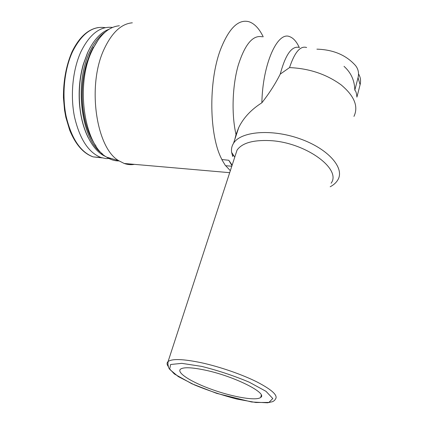 <?xml version="1.0" encoding="UTF-8"?>
<svg xmlns="http://www.w3.org/2000/svg" width="424" height="424" viewBox="0 0 424 424"><rect width="100%" height="100%" fill="white"/><g stroke="black" fill="none" stroke-linecap="round" stroke-linejoin="round"><path stroke-width="0.64" d="M205.815 370.274C191.998 367.332 183.555 366.967 180.486 369.177C176.246 372.802 191.982 382.506 212.928 389.841C233.804 397.235 256.446 401.046 260.707 397.426C267.952 393.255 234.652 376.411 205.815 370.274M353.961 116.399C358.64 106.488 354.374 95.988 341.166 84.901C326.422 74.2 309.213 68.434 289.528 67.602L280.243 74.11C285.532 54.352 291.94 45.474 299.455 47.493M280.243 74.11C275.452 83.671 269.33 93.232 261.868 102.788C262.636 63.669 277.646 30.825 289.836 36.724C293.435 38.086 296.572 41.647 299.243 47.414M330.19 186.761C333.63 184.949 336.158 182.691 337.764 179.993C345.189 168.28 328.367 148.713 299.752 138.722C271.228 128.594 240.609 131.451 233.539 143.291C231.785 146.063 231.144 149.089 231.621 152.38L232.755 156.477L233.274 154.893M261.868 102.788C251.22 109.546 243.514 117.777 238.754 127.481L236.025 134.541L234.763 139.586M331.102 183.237C342.067 168.964 305.047 142.067 269.622 140.593C252.868 139.899 242.009 143.073 237.048 150.117L235.235 155.672M236.025 134.541C231.472 114.915 232.241 86.687 238.06 65.874C244.796 44.34 252.905 34.657 262.387 36.83M231.976 165.662L228.78 160.261L221.948 159.546C209.302 136.613 208.136 82.102 220.48 49.645C228.849 28.344 238.304 19.027 248.851 21.693C254.427 23.506 259.212 28.551 263.219 36.824M230.333 170.692L225.701 165.72M134.461 164.364C131.037 164.968 127.613 164.671 124.19 163.468L118.911 160.786C96.285 148.374 86.724 85.632 104.14 49.094C111.947 32.505 121.349 23.744 132.336 22.817M119.107 160.913C114.856 161.025 110.691 159.758 106.61 157.129C84.482 145.082 75.101 85.584 91.939 50.88C99.497 35.091 108.65 26.723 119.393 25.769M96.062 146.148C88.802 136.067 84.328 122.451 82.648 105.3C81.461 90.455 82.834 76.325 86.772 62.911L90.683 52.396L98.559 39.342M91.303 138.288C86.607 129.055 83.666 118.01 82.479 105.147C81.302 90.471 82.664 76.505 86.56 63.245L90.423 52.852L93.365 47.069M102.242 153.642C81.705 140.27 73.776 84.816 89.512 52.391C93.858 42.972 99.089 36.204 105.2 32.076M105.841 156.604C92.739 151.342 81.487 130.115 79.627 103.864C78.641 89.957 79.935 76.68 83.502 64.04L87.763 52.375C93.572 40.036 100.652 32.335 109.01 29.277M88.24 137.699C83.47 128.212 80.544 116.886 79.463 103.726C78.488 89.983 79.765 76.855 83.29 64.358L87.508 52.83L90.243 47.435M110.956 158.422L106.037 158.597L101.119 157.553C88.59 152.73 79.712 139.146 74.486 116.801C70.145 95.373 72.705 69.615 80.936 51.717C89.713 34.084 100.25 25.991 112.54 27.443M354.803 90.19C355.906 91.028 356.605 93.344 356.918 97.128L360.093 84.726L358.036 77.698L354.803 90.19C354.644 80.608 351.051 72.663 344.028 66.351M231.79 166.224L225.504 165.704L221.89 159.716M232.145 165.143L228.78 160.261M358.524 73.951C360.533 77.173 361.052 80.761 360.093 84.726M316.898 49.158C333.285 49.65 346.127 55.083 355.423 65.455L355.741 65.842C358.349 69.271 359.112 73.225 358.036 77.698M289.528 67.602C294.648 52.232 300.346 45.538 306.632 47.515M237.048 150.117L168.079 361.555C167.877 363.93 167.925 365.255 168.211 365.536L168.678 367.931L174.344 373.963L191.902 383.778L216.669 393.355L251.596 401.984L267.533 402.8L272.627 401.661C274.047 400.929 274.927 400.145 275.266 399.302C278.494 395.799 272.441 390.038 257.119 382.019C242.088 374.466 219.855 366.776 201.506 362.764C183.216 358.964 172.07 358.561 168.079 361.555C166.685 362.801 166.764 364.47 168.312 366.569M102.142 157.876L93.121 156.88C80.454 152.062 71.465 138.553 66.149 116.34C61.734 95.034 64.273 69.446 72.562 51.659C81.668 33.687 92.586 25.694 105.311 27.677M201.649 366.394L181.817 363.352L170.596 364.507L169.627 369.32L178.297 376.591L194.452 384.902C208.014 390.493 222.128 395.21 236.783 399.048L255.9 402.509L268.906 402.418L272.807 398.534L266.023 391.341L249.28 382.209C233.974 375.775 218.1 370.502 201.649 366.394M261.301 395.2L260.707 397.426M238.754 127.486L233.539 143.291M234.753 157.145L231.621 152.38M229.686 172.674L124.19 163.468M106.61 157.129L118.911 160.786M86.56 63.245L86.772 62.911M83.29 64.358L83.502 64.04M101.119 157.553L93.121 156.88C83.448 153.504 75.647 144.626 69.711 130.237L65.831 117.263L64.543 110.213L63.436 97.737C63.324 80.777 66.171 65.492 71.979 51.882C79.124 37.301 87.948 29.182 98.463 27.534"/></g></svg>
